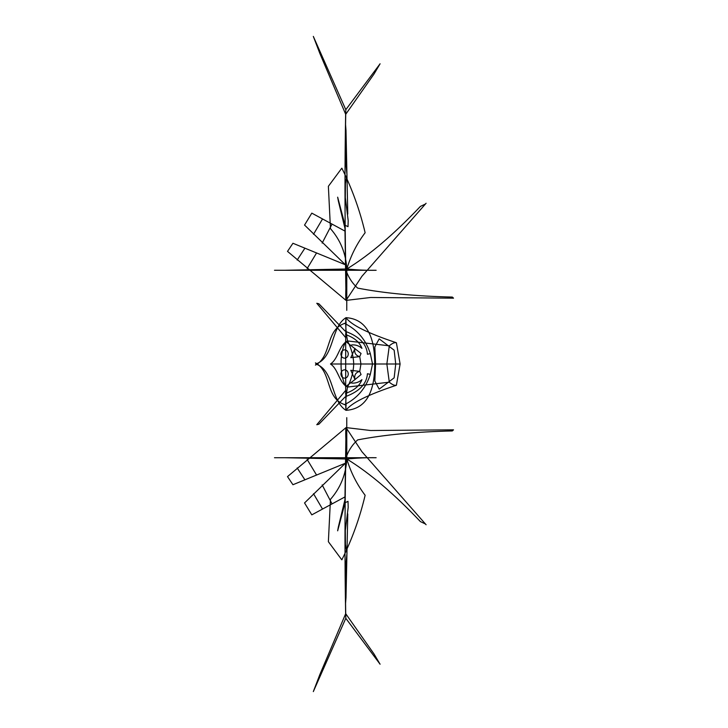 <?xml version="1.0" encoding="UTF-8"?>
<svg xmlns="http://www.w3.org/2000/svg" width="728" height="728" viewBox="0 0 728 728"><rect width="100%" height="100%" fill="white"/><g stroke="black" fill="none" stroke-linecap="round" stroke-linejoin="round"><path stroke-width="1.09" d="M345.7 341.432L345.7 386.568C342.369 379.379 340.831 371.862 341.095 364C340.831 356.138 342.369 348.621 345.7 341.432L361.079 353.49M345.673 386.55L346.009 410.337C330.485 400.8 334.643 370.397 315.816 364C334.643 357.603 330.485 327.2 346.009 317.663C370.871 319.283 374.729 344.635 374.729 364C374.729 383.365 370.871 408.717 346.009 410.337C345.309 404.632 345.809 396.869 347.502 387.059C338.993 382.755 338.347 369.069 330.476 364C338.347 358.931 338.993 345.245 347.502 340.941C345.809 331.131 345.309 323.369 346.009 317.663L345.673 341.45M346.756 417.654L346.801 459.004C345.7 439.757 345.445 429.293 346.046 427.591L344.936 499.608M345.773 458.813C344.781 511.802 344.735 563.417 345.636 613.659M345.563 603.084L345.8 618.3L380.089 664.218L374.019 653.981L345.7 613.668L345.8 618.3L313.322 691.6L319.838 674.592L345.7 613.668M345.518 568.686L345.991 597.697M345.318 530.739L345.418 544.307M330.476 364L360.942 364L359.732 356.611L350.778 357.694L355.009 348.448C354.036 352.834 355.61 355.555 359.732 356.611L361.024 353.526M420.375 521.557C393.784 493.548 369.26 472.7 346.801 459.004C357.821 457.967 367.604 457.53 376.149 457.721L351.296 457.721M351.333 457.721L335.462 457.721M336.882 457.721L274.483 457.721M341.923 559.686C352.106 539.175 359.841 517.699 365.128 495.268C356.893 484.402 350.787 472.317 346.801 459.004L284.603 457.721M274.556 457.721L284.657 457.721M346.801 459.004C345.982 474.356 340.531 487.815 330.457 499.381L328.374 541.705L341.796 559.805M346.756 459.113L346.756 417.708M346.874 455.391C349.376 449.231 352.962 444.08 357.621 439.93M357.666 439.894C384.211 434.762 415.761 431.777 452.325 430.94L453.517 429.829L370.625 430.512M370.607 430.512L346.046 427.591L361.898 451.679L426.098 524.742M425.389 523.951L420.411 521.603M396.023 364L400.109 364L396.387 342.742C394.576 342.296 392.219 343.325 389.307 345.818L347.502 340.941C351.315 348.239 353.389 355.928 353.744 364C353.389 372.072 351.315 379.761 347.502 387.059L389.307 382.182C392.219 384.675 394.576 385.704 396.387 385.258C367.804 394.758 351.005 403.112 346.009 410.337M396.387 385.258L400.109 364L386.859 364L389.307 345.818M372.499 364.109L370.315 374.383L367.431 373.737C366.739 383.802 359.496 391.4 345.718 396.533M361.934 379.625C359.678 385.858 354.199 390.454 345.5 393.439M361.934 379.661C358.959 382.255 355.537 383.392 351.679 383.083M361.024 374.474L359.732 371.389L350.778 370.306L355.009 379.552L345.7 386.568M361.079 374.511L355.009 379.552C354.036 375.166 355.61 372.445 359.732 371.389L360.942 364L396.378 364M337.665 530.83L345.063 502.775L348.011 501.319L348.193 507.38L345.281 530.685M338.302 527.181L344.981 499.581M337.646 530.812L338.329 527.081M370.315 374.383C365.865 388.251 357.248 398.343 344.471 404.659M315.433 362.872C332.332 371.762 324.743 399.481 346.255 405.087M395.732 364L394.148 377.841L379.179 389.143L374.82 381.026L375.584 364L374.82 346.974L379.179 338.857L394.157 350.186L395.732 364M348.275 353.635C347.875 351.114 346.546 349.849 344.289 349.84C342.06 350.305 340.931 351.824 340.913 354.39C341.314 356.902 342.642 358.167 344.908 358.176C347.138 357.712 348.257 356.192 348.275 353.635M346 597.752L347.775 513.941M346 597.524L345.6 602.993M345.518 568.523L346.992 553.153L345.472 544.599M346.756 310.346L346.801 268.996C345.7 288.243 345.445 298.707 346.046 300.409L287.505 251.388L292.938 243.27L345.427 264.783M345.436 264.801L304.531 225.034M304.531 225.098L311.802 213.14L344.981 231.095M313.513 234.298L322.413 219.137M297.17 260.06L304.841 248.284M322.158 243.097L331.913 224.333M307.134 268.568L316.598 252.889M345.409 390.718L316.78 424.724L318.9 424.215L345.008 397.033M345.773 269.187C344.781 216.198 344.735 164.583 345.636 114.342M370.607 297.488L346.046 300.409L344.936 228.392M345.563 124.916L345.8 109.701L380.089 63.782L374.019 74.019L345.7 114.332L345.8 109.701L313.322 36.4L319.838 53.408L345.7 114.332M345.518 159.314L345.991 130.303M345.318 197.261L345.418 183.693M420.375 206.443C393.784 234.452 369.26 255.301 346.801 268.996C357.821 270.033 367.604 270.47 376.149 270.279L351.296 270.279M351.333 270.279L335.462 270.279M336.882 270.279L274.483 270.279M341.923 168.314C352.106 188.825 359.841 210.301 365.128 232.733C356.893 243.598 350.787 255.683 346.801 268.996L284.603 270.279M274.556 270.279L284.657 270.279M346.801 268.996C345.982 253.644 340.531 240.185 330.457 228.619L328.374 186.295L341.796 168.195M346.756 268.887L346.756 310.292M346.874 272.609C349.376 278.769 352.962 283.92 357.621 288.07M357.666 288.106C384.211 293.238 415.761 296.223 452.325 297.06L453.517 298.171L370.625 297.488M346.046 300.409L361.898 276.322L426.098 203.258M425.389 204.049L420.411 206.397M353.708 364L386.859 364L389.307 382.182M396.396 342.742C367.804 333.242 351.005 324.888 346.009 317.663M372.499 363.891L370.315 353.617L367.431 354.263C366.739 344.198 359.496 336.6 345.718 331.468M361.934 348.375C359.678 342.142 354.199 337.546 345.5 334.561M361.934 348.339C358.959 345.745 355.537 344.608 351.679 344.917M337.665 197.17L345.063 225.225L348.011 226.681L348.193 220.62L345.281 197.315M338.302 200.819L344.981 228.419M337.646 197.188L338.329 200.919M370.315 353.617C365.865 339.749 357.248 329.657 344.471 323.341M315.433 365.128C332.332 356.238 324.743 328.519 346.255 322.914M348.275 374.365C347.875 376.886 346.546 378.151 344.289 378.16C342.06 377.696 340.931 376.176 340.913 373.61C341.314 371.098 342.642 369.833 344.908 369.824C347.138 370.288 348.257 371.808 348.275 374.365M346 130.248L347.775 214.059M346 130.476L345.6 125.007M345.518 159.477L346.992 174.847L345.472 183.401M346.046 427.591L287.505 476.613L292.938 484.73L345.427 463.217M345.436 463.199L304.531 502.966M304.531 502.902L311.802 514.86L344.981 496.905M313.513 493.702L322.413 508.863M297.17 467.94L304.841 479.716M322.158 484.903L331.913 503.667M307.134 459.432L316.598 475.111M345.409 337.282L316.78 303.276L318.9 303.785L345.008 330.967"/></g></svg>
